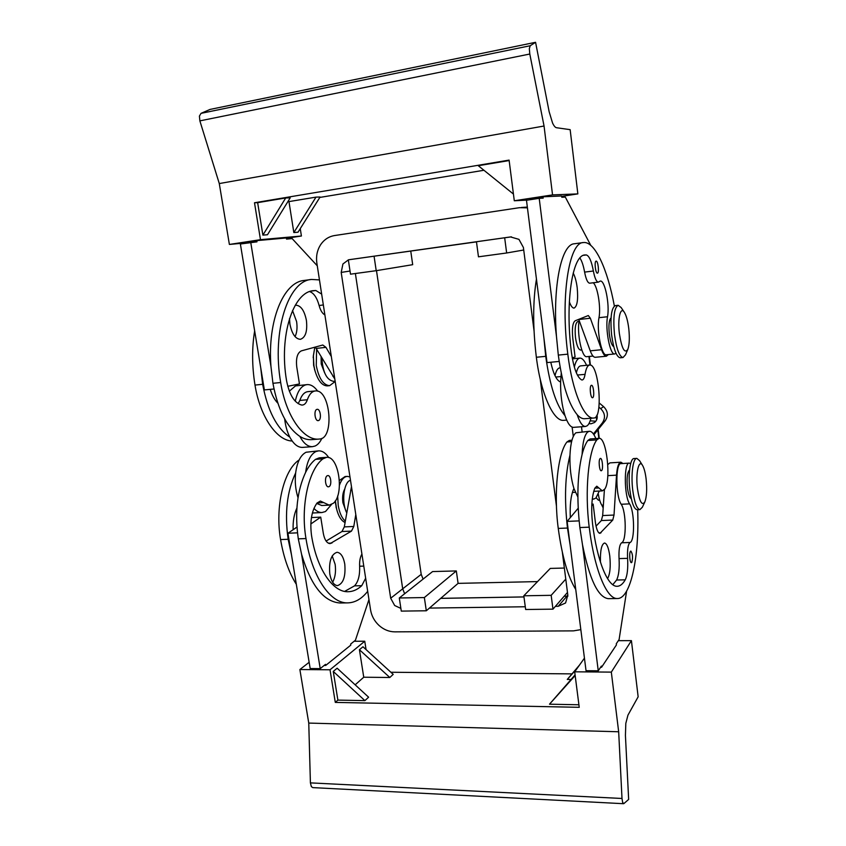 <?xml version="1.0" encoding="UTF-8"?>
<svg xmlns="http://www.w3.org/2000/svg" width="846" height="846" viewBox="0 0 846 846"><rect width="100%" height="100%" fill="white"/><g stroke="black" fill="none" stroke-linecap="round" stroke-linejoin="round"><path stroke-width="1.27" d="M590.159 420.832L595.827 421.223M596.99 414.995C597.699 418.083 596.864 420.589 594.505 422.514L591.016 423.793L588.922 423.635M580.832 629.636L573.493 630.873L394.818 631.856C389.054 631.793 383.798 629.667 379.061 625.48C374.429 621.176 371.606 615.983 370.569 609.934L316.859 263.106C315.918 256.444 317.113 250.405 320.444 244.991C323.944 239.704 328.65 236.552 334.561 235.548L519.476 207.682L527.428 207.852M534.027 330.67L523.399 247.487L518.958 239.365L510.54 236.933M355.521 258.813L349.007 259.733M348.341 259.902L342.926 263.984L341.192 272.423L350.022 271.027M564.176 596.25L567.899 596.134L564.197 596.219L552.967 609.152L525.652 609.501L523.811 595.796L551.169 595.32L552.967 609.152M566.915 596.197L558.201 606.296L565.583 602.965L567.814 595.098L562.357 552.343M376.491 270.646L421.213 574.339L402.707 588.805L404.631 593.755L402.707 588.805L355.383 273.522L402.685 588.837L390.683 598.217L394.67 605.514L400.867 608.401M345.073 522.5C341.287 520.808 338.442 516.24 336.549 508.795L335.397 500.811M336.655 509.25L335.132 501.202M345.305 521.147C341.858 518.122 339.5 512.856 338.21 505.337L337.66 495.957M314.818 347.177L313.358 355.944L313.908 365.736L315.019 370.908C318.064 380.795 322.167 385.787 327.317 385.882L327.413 385.871M313.401 355.193L313.612 365.271L315.262 371.775M316.626 348.869L316.256 365.493C318.857 378.448 323.32 385.163 329.633 385.66L335.196 381.504M642.336 507.262L639.893 509.63C636.784 508.89 634.405 502.365 632.734 490.067C630.799 474.543 633.02 457.972 636.827 458.373L639.534 460.615L642.643 465.575C644.218 468.377 645.382 472.925 646.143 479.206C647.137 489.369 646.704 496.951 644.832 501.953C641.913 506.109 639.449 501.625 637.44 488.512C635.473 473.009 638.899 458.511 642.643 465.575M639.893 509.63L637.101 509.757C633.961 509.017 631.56 502.503 629.889 490.215C627.943 474.712 630.207 458.151 634.035 458.553L636.827 458.373M624.232 312.153L621.112 307.51L618.151 305.29C614.207 307.584 612.98 317.335 614.492 334.54C616.512 349.007 619.357 356.663 623.016 357.53L625.511 354.823L627.764 349.525M628.79 328.756C627.859 321.205 626.4 315.759 624.422 312.428C620.594 305.85 617.453 318.371 619.357 333.483C621.778 348.711 624.602 353.998 627.848 349.335C629.413 344.808 629.731 337.945 628.79 328.756M618.151 305.29L615.317 305.618C611.33 307.912 610.093 317.652 611.605 334.836C613.636 349.292 616.491 356.938 620.181 357.795L623.016 357.53M581.773 349.948L580.652 350.064C578.378 349.599 576.655 345.411 575.481 337.501C574.646 328.1 575.46 322.76 577.924 321.459L579.024 321.332M629.54 470.249L629.064 470.556C627.182 473.326 626.643 479.058 627.436 487.74C628.303 494.212 629.583 497.829 631.285 498.58M598.281 494.106C599.169 499.182 600.343 502.884 601.823 505.178L603.177 507.949M571.949 440.237L569.369 440.417L566.979 441.95C557.863 453.001 553.495 492.89 558.254 528.422C562.061 556.414 567.899 576.771 575.756 589.493M637.683 509.726C639.47 556.509 630.746 599.264 617.168 598.524C606.635 599.021 594.315 569.432 589.218 527.174C584.575 491.262 588.404 450.981 596.832 439.878L599.031 438.344C606.54 436.896 611.394 479.682 604.837 488.988L602.352 490.892L596.79 486.196L594.801 488.227C591.703 496.613 590.952 508.457 592.538 523.748C596.959 560.676 607.735 586.743 617.02 586.289C620.023 586.289 622.762 584.131 625.247 579.827C627.351 575.428 628.134 568.269 627.595 558.349C627.203 549.572 628.028 544.274 630.069 542.476C634.976 541.038 634.563 511.058 629.593 503.867C624.031 495.893 623.862 462.053 629.329 463.111L630.64 463.714M630.482 551.306L630.883 551.074C632.723 553.908 633.02 557.694 631.803 562.41L631.391 562.664C629.805 562.96 629.001 552.829 630.482 551.306M600.131 458.553L600.459 458.405C602.363 458.035 603.399 469.329 601.591 470.609L601.242 470.767C599.338 471.169 598.302 459.759 600.131 458.553M592.327 498.738L593.733 499.087L595.912 498.051L599.264 491.05M595.848 438.566C593.829 433.712 591.703 431.28 589.472 431.28L587.822 431.925C584.554 434.781 582.64 442.278 582.101 454.418C583.708 448.253 585.612 443.611 587.811 440.502L590.074 438.968L599.031 438.344M589.355 431.291L575.904 432.782C572.531 435.637 570.553 443.114 569.961 455.211C569.654 467.605 570.987 478.73 573.948 488.576L577.871 497.036M345.665 510.265L342.905 502.746C342.186 497.258 342.757 492.753 344.639 489.221M365.662 578.22L361.739 585.696C357.435 589.673 352.824 591.692 347.918 591.724C332.721 592.253 316.69 568.734 311.508 535.359C309.752 521.517 311.603 510.72 317.07 502.979L320.38 501.054L329.168 505.125L333.324 503.296C344.502 494.55 338.886 455.613 326.598 457.337L322.939 458.849C308.674 469.424 300.393 506.141 305.977 538.553C311.931 576.718 330.257 603.42 347.505 602.881C354.95 602.786 361.676 598.936 367.693 591.322M329.168 505.125L321.744 505.506L316.711 503.444M346.733 512.824C341.266 502.439 343.698 481.966 350.487 480.242M296.322 584.3C288.941 572.626 283.685 557.726 280.576 539.579C274.929 507.473 283.547 471.074 298.278 460.552L299.146 459.96M327.296 475.727C324.251 476.901 325.329 487.254 328.438 486.82L329.02 486.662C332.034 485.414 330.945 475.145 327.836 475.579L327.296 475.727M318.445 450.876L306.104 452.24C300.647 455.011 297.168 461.916 295.645 472.956C294.725 481.596 295.518 489.866 298.025 497.744M313.951 508.372C316.499 511.217 319.164 512.602 321.924 512.539L325.488 511.534L331.473 504.544M328.777 457.633C325.71 453.012 322.326 450.749 318.635 450.865L315.949 451.531C310.567 454.302 307.13 461.229 305.639 472.311C308.515 466.611 311.804 462.297 315.495 459.357L319.196 457.855L326.598 457.337M332.647 582.228C335.249 577.374 336.074 571.41 335.132 564.335L332.192 555.938M344.766 564.039C345.803 576.454 343.36 583.645 337.459 585.622C333.758 585.189 331.209 581.297 329.792 573.937C328.777 561.437 331.188 554.225 337.036 552.29C340.801 552.724 343.381 556.636 344.766 564.039M600.438 562.146C600.163 550.566 601.538 544.179 604.562 543.005C606.91 543.544 608.655 547.88 609.776 556.002C610.791 566.619 610.051 574.159 607.555 578.622M310.408 782.878L308.758 723.076L299.875 669.535L330.025 669.789L335.291 702.402L579.235 707.319L574.688 671.809L611.32 672.115L631.423 640.655L638.148 696.808L627.954 715.145L625.818 723.362L625.427 735.46L628.652 799.417L623.925 803.552L622.698 802.643L622 798.476L310.408 782.878L311.349 786.632L312.787 787.605M611.055 317.895C609.067 319.83 608.486 325.192 609.3 333.98C610.315 341.382 611.806 345.623 613.773 346.691M555.018 375.677C556.139 370.717 557.726 368.116 559.788 367.851L560.221 367.82M614.365 306.019C607.534 268.965 594.717 240.835 583.296 242.559C568.946 242.358 560.338 296.819 567.814 354.157C572.245 391.286 584.237 419.394 593.638 418.04L594.167 417.987C603.272 417.681 598.883 363.96 589.842 365.028L589.683 365.028C587.579 365.335 586.024 368.433 585.041 374.355C584.459 377.908 583.507 379.78 582.185 379.981L581.551 379.865C577.014 377.094 573.641 367.936 571.42 352.401C564.938 302.456 572.382 254.805 584.988 254.963L586.341 254.942C589.197 255.862 591.544 261.213 593.374 271.006C594.738 278.175 596.409 281.887 598.376 282.141L600.258 281.084C604.879 279.825 609.871 304.719 607.523 316.742C605.049 329.411 610.156 355.341 614.735 353.956L615.983 353.216M593.205 282.776C597.583 286.117 601.051 307.278 598.989 317.684C596.43 330.321 601.612 356.166 606.307 354.77L614.735 353.956M596.081 261.139C594.125 261.308 595.531 273.692 597.435 273.142L597.498 273.131C599.433 272.877 598.037 260.6 596.123 261.128L596.081 261.139M591.259 385.364C589.302 386.22 590.508 398.212 592.507 397.747L592.75 397.662C594.696 396.721 593.49 384.835 591.491 385.29L591.259 385.364M574.339 367.079C575.46 362.321 576.961 359.434 578.833 358.429L579.901 358.112C582.185 358.038 584.396 360.449 586.553 365.324M590.92 418.252C589.937 422.133 588.657 424.66 587.082 425.855L585.453 426.469C582.534 426.437 579.785 422.524 577.194 414.72C579.743 417.522 582.207 418.855 584.586 418.728L584.84 418.717M321.11 356.43L321.216 363.981L324.663 372.938M321.66 294.091L315.812 290.495L313.623 290.643C293.181 291.743 278.789 335.788 286.561 380.679C289.311 394.659 294.26 402.759 301.409 405.001L302.434 405.065C304.571 404.8 306.21 403.034 307.341 399.756C309.255 394.299 311.92 391.36 315.357 390.947L315.6 390.926C330.342 389.329 334.593 438.239 319.799 439L318.921 439.085C303.598 440.808 285.832 415.925 280.682 382.529C271.725 331.05 288.285 280.745 311.529 279.444L319.46 279.91M316.827 409.401L317.197 409.316C320.454 408.787 321.776 419.574 318.582 420.536L318.17 420.631C314.913 421.181 313.602 410.299 316.827 409.401M289.343 391.18L295.476 385.913L307.109 384.602C310.905 384.38 314.437 386.59 317.726 391.222M302.752 447.386L302.551 447.397C297.845 447.523 293.604 444.118 289.84 437.181C287.185 431.978 285.462 425.898 284.668 418.95M321.882 438.344C320.063 442.236 317.8 444.795 315.082 446.022L312.438 446.667C307.785 446.783 303.587 443.357 299.865 436.399C303.777 438.81 307.648 439.899 311.455 439.656L311.857 439.624M295.296 401.237C297.179 392.216 300.542 386.781 305.374 384.962L307.109 384.602M295.064 336.634C296.957 332.647 297.475 327.635 296.608 321.607L292.526 310.545M295.18 305.332L295.878 305.184C300.922 305.543 304.433 310.619 306.411 320.423C307.553 331.241 305.543 337.543 300.383 339.32C295.444 338.992 291.955 333.937 289.924 324.155L289.491 318.593M573.197 273.057C575.047 276.505 576.38 281.38 577.194 287.703C578.283 299.621 577.247 306.421 574.074 308.092C572.456 308.145 570.87 306.03 569.337 301.736M199.413 116.103L199.868 120.872L219.283 183.561L544.052 126.022L529.797 54.028L529.332 48.645L530.209 45.737L201.02 113.353L199.413 116.103M201.02 113.353L210.062 109.42L535.571 42.3L549.149 111.725L552.554 123.019C553.918 125.938 555.24 127.503 556.52 127.725L570.151 129.66L577.85 193.893L561.691 196.357M527.693 200.09L514.294 200.766L509.091 160.106L254.498 202.765L260.473 239.672L229.382 244.441L246.598 242.844M229.382 244.441L219.283 183.561M262.884 235.125L267.484 234.744L290.21 197.837L285.694 197.964L262.884 235.125L257.649 202.659L285.694 197.964M288.962 201.602L316.002 197.118L293.837 232.555L288.962 201.602L287.862 201.644M254.498 202.765L257.649 202.659M260.473 239.672L301.409 236.013L300.256 228.642M316.002 197.118L320.095 197.002L298.014 232.216L293.837 232.555M483.923 170.268L319.841 197.425M513.437 194.062L478.297 165.721L509.144 160.56M286.403 238.297L301.409 236.013M317.282 265.813L292.134 238.593L286.53 239.111L286.35 237.959L256.793 240.634L246.493 242.21L246.63 243.045M273.977 389.001L264.364 389.921L240.38 243.997L256.983 241.84L256.793 240.634M514.294 200.766L552.544 194.897L544.052 126.022M552.544 194.897L577.85 193.893M535.571 42.3L530.209 45.737M590.762 245.351L565.318 197.097L561.807 197.266L561.649 195.986L543.005 196.801L530.379 198.725L530.495 199.667M583.285 242.559L574.349 243.775C561.49 244.145 552.554 285.61 556.467 336.444L539.209 198.324L543.174 198.144L543.005 196.801M334.805 378.997L315.315 347.04M311.529 279.444L304.137 280.449C283.547 282.067 267.368 320.623 270.963 366.477L250.744 242.411M331.325 356.536L325.953 347.346L322.791 345.02L301.388 350.857C297.358 352.845 295.814 358.207 296.756 366.953L299.463 383.936L287.756 386.294M309.689 291.616C313.834 293.054 316.975 297.686 319.111 305.491C320.444 310.429 322.368 313.57 324.885 314.913M260.695 367.555L262.651 384.306C267.643 410.67 276.705 428.288 289.84 437.181M277.795 403.13C274.622 399.936 272.116 395.346 270.255 389.361M308.156 391.635L307.902 391.645C304.444 392.068 301.736 394.997 299.812 400.444L298.183 403.658M254.657 330.839C251.833 347.97 251.949 366.043 254.995 385.067C259.986 416.602 276.843 440.777 292.166 440.988M321.84 357.668C322.707 372.071 326.577 379.96 333.451 381.335L335.143 381.165M270.963 366.477L272.93 383.291C277.89 409.76 286.868 427.463 299.865 436.399M559.174 361.432L547.024 362.606L526.476 200.28L539.209 198.324M608.369 354.569L606.423 356.208L595.246 357.298C593.554 357.35 591.893 355.193 590.254 350.836L578.738 319.344M606.423 356.208C604.784 356.261 603.166 354.093 601.559 349.715L590.36 318.233L588.308 315.537L575.111 320.803C572.647 322.781 571.875 328.597 572.774 338.241L575.079 357.033L572.224 357.837M579.912 258.009C581.879 260.949 583.444 265.644 584.607 272.105C585.982 279.254 587.684 282.955 589.704 283.199L598.376 282.141M543.883 337.766L545.723 356.335C549.858 385.649 556.287 405.424 565.012 415.672C561.881 405.594 560.412 394.342 560.602 381.906L560.063 381.789C556.351 379.97 553.263 373.456 550.788 362.247M560.602 381.906L561.258 373.287M573.599 427.346L573.482 427.357C570.479 427.325 567.655 423.434 565.012 415.672M580.811 365.874L580.652 365.884C578.833 366.096 577.395 368.412 576.348 372.811M556.467 336.444L558.307 355.098C562.4 384.539 568.692 404.409 577.194 414.72M563.954 420.314L563.69 420.335C553.57 421.731 540.88 393.982 536.353 357.266C532.769 327.55 532.8 301.493 536.449 279.085M593.004 356.071L586.796 356.674C581.963 358.038 576.665 333.345 579.161 320.475M299.875 669.535L309.15 662.291M308.758 723.076L618.669 731.769L611.32 672.115M364.912 700.625L368.602 697.199L337.142 668.213L333.261 671.438L364.912 700.625L337.882 700.107L333.261 671.438M359.423 649.728L389.816 677.498L363.748 677.223L359.423 649.728L362.976 646.778L393.2 674.368L389.816 677.498M335.291 702.402L337.882 700.107M578.907 704.771L549.498 704.2L575.079 674.886M579.457 665.125L567.275 679.433L570.976 679.465M390.884 672.253L571.642 673.881M363.748 677.223L355.161 684.816M330.025 669.789L364.753 641.226L366.064 649.601M354.146 641.247L364.753 641.226M324.187 665.421L325.689 665.432L350.804 645.107L350.646 644.07L355.426 640.221L368.962 599.528M296.925 527.111L287.936 533.255L310.175 668.541L320.222 668.626L325.52 664.353L325.689 665.432M622 798.476L618.669 731.769M567.275 679.433L577.099 668.425M574.688 671.809L584.449 658.135M549.498 704.2L575.164 675.531M631.423 640.655L618.341 640.676M600.607 667.272L601.548 667.272L616.427 644.906L616.279 643.764L619.103 639.544L626.6 591.185M608.898 598.661L608.316 598.672C598.101 597.382 589.493 579.373 582.482 544.644L598.249 670.815L601.4 666.088L601.548 667.272M347.505 602.881L340.155 602.997C323.807 601.908 310.947 585.686 301.588 554.31L320.222 668.626M344.65 591.396L354.537 585.855C358.281 581.815 359.973 575.269 359.635 566.228C359.391 561.173 360.153 557.102 361.919 554.035M355.796 514.537L353.787 526.476L351.481 531.108L330.099 543.629C326.842 543.28 324.578 539.885 323.331 533.445L320.729 517.128L310.82 523.991M351.471 486.598L344.311 526.899L341.964 531.51L326.101 541.059M311.434 517.572L320.729 517.128M287.936 533.255L297.464 532.843M301.588 554.31L298.3 538.86C294.662 512.866 297.105 490.68 305.639 472.311M291.447 554.659L288.148 539.272C284.489 513.374 286.984 491.272 295.645 472.956M296.872 508.129C294.08 514.072 292.832 521.263 293.139 529.702M612.8 584.702L616.607 580.018C618.775 575.629 619.589 568.491 619.05 558.603C618.669 549.847 619.526 544.57 621.62 542.772C626.643 541.334 626.283 511.428 621.207 504.269C615.528 496.316 615.423 462.572 621.017 463.619L629.329 463.111M622.952 463.502L620.911 462.202C618.616 462.635 617.146 466.95 616.523 475.156L614.016 515.055L612.758 520.068L599.941 533.382C597.889 532.948 596.367 529.173 595.351 522.077L593.141 504.089L591.766 505.781M579.119 520.893L567.127 521.4L586.035 670.709L598.249 670.815M604.414 489.612L602.669 515.563L601.358 520.554L596.039 526.138M593.141 504.089L591.851 504.153M578.188 508.245L567.127 521.4M620.911 462.202L609.903 462.878L607.798 464.581M582.482 544.644L579.859 527.544C576.644 498.77 577.395 474.395 582.101 454.418M570.13 545.067L567.476 528.041C564.24 499.394 565.065 475.114 569.961 455.211M573.948 488.576L573.525 489.358C570.828 495.767 569.76 505.178 570.331 517.593M348.33 259.828L374.069 256.201L376.206 270.688L350.498 274.178L348.33 259.828M476.467 241.871L374.069 256.201M410.765 251.135L412.689 264.682L376.206 270.688M476.457 241.755L504.671 237.779L506.648 252.986L478.466 256.814L476.457 241.755M511.439 236.848L504.671 237.779M523.716 250.014L506.648 252.986M399.301 597.985L424.354 597.551L426.31 610.78L401.279 611.108L399.301 597.985L432.581 571.568L456.322 570.934L424.354 597.551M456.322 570.934L458.088 583.37L426.31 610.78M421.213 574.339L423.095 579.087M458.088 583.37L537.548 581.593M523.811 595.796L550.281 568.417L564.356 568.047M565.773 579.119L551.169 595.32M567.476 592.443L564.197 596.219M599.666 500.155L598.439 500.219L596.144 497.818M339.489 485.086C341.435 479.576 344.068 476.679 347.368 476.383L349.98 476.933M339.426 480.454L345.083 476.531L347.368 476.383M440.703 598.376L523.97 596.938M511.396 236.848L510.572 236.975M390.746 253.895L381.461 255.185M523.96 596.916L440.724 598.344M558.201 606.296L555.41 606.339M525.281 606.762L429.44 608.084M349.567 259.637L510.445 236.943M572.985 357.625L573.133 358.767M572.118 427.103L573.281 436.451M581.498 426.754L582.122 431.82M390.683 598.217L341.192 272.423M540.213 379.071L556.446 506.13M593.416 433.956L602.394 422.863C605.662 417.839 605.091 413.102 600.681 408.65L598.883 407.159M593.924 434.717L605.271 420.705C608.517 415.714 607.957 411.019 603.579 406.609L599.243 403.013M601.823 505.178L603.378 505.115M566.979 441.95L571.6 441.633M594.833 488.163L598.873 487.952M323.68 502.577L317.113 502.926M298.892 460.51L298.278 460.552M555.706 377.041L560.898 376.565M598.989 317.684L607.523 316.742M199.868 120.872L529.797 54.028M316.351 348.404L325.953 347.346M332.922 376.364L334.382 376.216M262.651 384.306L254.995 385.067M280.682 382.529L272.93 383.291M307.341 399.756L299.812 400.444M315.812 290.495L311.413 291.077M323.341 304.962L319.111 305.491M601.559 349.715L590.254 350.836M590.36 318.233L578.801 319.513M558.307 355.098L567.814 354.157M577.395 375.053L585.041 374.355M583.634 255.291L586.341 254.942M584.607 272.105L593.374 271.006M536.353 357.266L545.723 356.335M350.604 490.342L352.042 490.257M344.311 526.899L353.787 526.476M341.964 531.51L351.481 531.108M328.407 543.217L331.896 543.079M288.148 539.272L280.576 539.579M305.977 538.553L298.3 538.86M322.939 458.849L315.495 459.357M361.739 585.696L354.537 585.855M363.78 566.101L359.635 566.228M614.016 515.055L602.669 515.563M616.523 475.156L607.819 475.653M612.758 520.068L601.358 520.554M601.03 532.811L598.862 532.895M587.811 440.502L596.832 439.878M579.859 527.544L589.218 527.174M616.607 580.018L625.247 579.827M619.05 558.603L627.595 558.349M621.62 542.772L630.069 542.476M621.207 504.269L629.593 503.867M558.254 528.422L567.476 528.041M573.556 489.295L574.17 489.263M566.883 596.176L567.814 595.087M600.681 408.65L603.579 406.609M602.394 422.863L605.271 420.705M588.932 356.462L589.969 365.028M596.197 416.454L596.62 419.933M597.826 429.895L598.841 438.365M527.333 207.08L521.379 207.482M335.999 506.881L336.549 508.795M315.019 370.908L314.469 369.268M329.633 385.66L327.317 385.882M593.733 491.336L602.352 490.892M593.733 499.087L592.274 499.161M312.703 787.605L623.534 803.7M579.901 358.112L572.404 358.841M302.551 447.397L312.438 446.667M318.921 439.085L311.455 439.656M315.357 390.947L307.902 391.645M573.482 427.357L585.453 426.469M593.638 418.04L584.586 418.728M580.652 365.884L589.683 365.028M563.69 420.335L566.704 420.102M321.924 512.539L312.385 513.014M608.316 598.672L617.168 598.524M572.594 492.435L575.301 492.298M644.832 501.953L642.336 507.251M313.189 357.699L313.358 355.944M599.264 438.355L598.185 429.451M596.938 419.108L596.546 415.883M590.402 365.102L589.355 356.42"/></g></svg>
